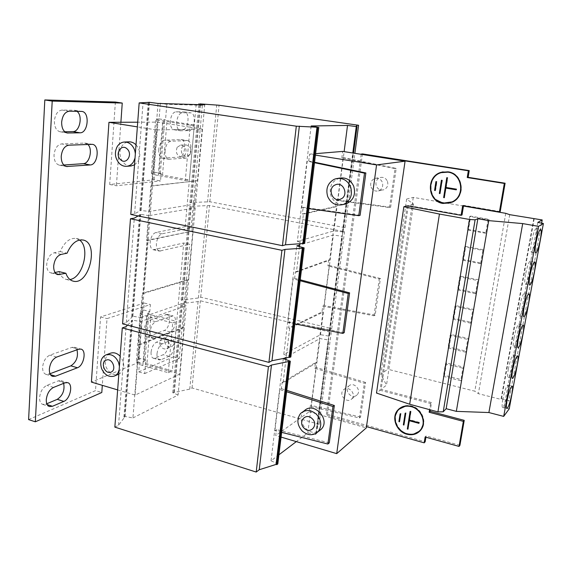 <?xml version="1.0" encoding="UTF-8"?>
<svg xmlns="http://www.w3.org/2000/svg" width="572" height="572" viewBox="0 0 572 572"><rect width="100%" height="100%" fill="white"/><g stroke="black" fill="none" stroke-linecap="round" stroke-linejoin="round"><path stroke-width="0.43" stroke-dasharray="2.86 2.15" d="M176.727 121.793C176.534 126.92 177.728 129.908 180.316 130.752L188.96 130.616C194.609 130.938 196.511 113.292 190.848 112.863L182.311 112.727C179.358 113.235 177.499 116.259 176.727 121.793M170.349 120.799C170.17 125.919 171.385 128.9 173.995 129.744L182.711 129.622C188.41 129.958 190.283 112.362 184.57 111.919L175.962 111.776C172.987 112.276 171.114 115.287 170.349 120.799M63.656 383.369L61.032 380.652L58.344 380.845L46.847 385.378C42.736 387.559 40.319 391.62 39.582 397.554C39.497 401.272 40.569 403.56 42.8 404.425L46.811 403.753M157.007 353.71C156.814 357.185 157.586 359.245 159.323 359.902L161.004 359.738L169.012 356.299C173.802 354.619 176.276 341.127 171.922 340.404L170.406 340.54L162.384 343.758C159.509 345.381 157.715 348.698 157.007 353.71M151.072 352.08C150.886 355.548 151.673 357.614 153.425 358.272L155.119 358.108L163.192 354.712C168.011 353.046 170.477 339.589 166.08 338.853L164.55 338.989L156.471 342.17C153.575 343.779 151.773 347.09 151.072 352.08M79.508 240.018L76.248 238.474C69.784 237.702 64.429 242.07 60.16 251.58L54.183 252.774C49.964 254.225 47.476 258.094 46.704 264.386C46.647 269.119 48.084 271.979 51.015 272.973L55.084 272.508M87.845 144.43L84.599 143.071L61.647 143.908C57.372 144.716 54.833 148.405 54.033 154.976C54.025 160.689 55.791 164.093 59.338 165.179L63.799 165.015M76.977 111.318L74.153 110.253L62.069 110.074C57.743 110.675 55.177 114.314 54.376 120.992C54.383 127.055 56.27 130.645 60.039 131.767L64.765 131.76M150.129 331.731C149.943 335.392 150.786 337.566 152.653 338.259L154.297 338.131L170.249 331.974C175.139 330.473 177.577 316.581 173.066 315.873L155.677 321.686C152.703 323.237 150.851 326.583 150.129 331.731M144.08 330.13C143.901 333.783 144.752 335.957 146.639 336.658L148.298 336.529L164.371 330.444C169.305 328.957 171.722 315.1 167.174 314.385L149.642 320.134C146.647 321.671 144.795 325.003 144.08 330.13M76.991 349.807L74.367 347.233L72.015 347.368L49.893 355.126C45.774 357.142 43.35 361.147 42.607 367.152C42.521 371.078 43.665 373.487 46.039 374.374L50.036 373.738M165.101 150.55C164.915 155.527 166.109 158.43 168.668 159.273L185.571 158.137C191.127 158.172 193.129 141.091 187.595 140.612L170.821 141.213C167.782 141.877 165.873 144.995 165.101 150.55M158.709 149.464C158.53 154.419 159.738 157.321 162.326 158.165L179.372 157.071C184.978 157.114 186.944 140.083 181.36 139.589L164.45 140.161C161.383 140.819 159.466 143.922 158.709 149.464M531.502 241.784C530.451 248.033 530.373 251.473 531.274 252.116C532.746 251.33 534.298 246.932 535.921 238.939C536.986 232.69 537.065 229.222 536.157 228.528C534.698 229.293 533.14 233.712 531.502 241.784M525.561 274.41C524.553 280.359 524.481 283.626 525.346 284.227C526.848 283.39 528.428 278.929 530.08 270.828C531.095 264.879 531.173 261.583 530.308 260.939C528.814 261.74 527.234 266.23 525.561 274.41M502.795 399.435C501.951 404.332 501.887 407.007 502.602 407.471C504.211 406.413 505.905 401.651 507.671 393.164C508.529 388.259 508.594 385.557 507.872 385.063C506.277 386.079 504.583 390.862 502.795 399.435M508.344 368.969C507.457 374.109 507.4 376.919 508.151 377.413C509.731 376.419 511.397 371.728 513.134 363.342C514.028 358.194 514.092 355.355 513.334 354.833C511.768 355.784 510.102 360.496 508.344 368.969M513.985 337.988C513.063 343.379 512.998 346.339 513.785 346.861C515.343 345.924 516.981 341.312 518.69 333.018C519.619 327.613 519.691 324.639 518.897 324.074C517.353 324.975 515.715 329.615 513.985 337.988M519.719 306.47C518.761 312.133 518.69 315.243 519.512 315.808C521.049 314.922 522.651 310.382 524.338 302.18C525.311 296.518 525.382 293.386 524.553 292.778C523.03 293.629 521.421 298.198 519.719 306.47M177.177 147.283C175.325 152.667 176.877 155.863 181.839 156.864L185.235 154.683C187.108 149.363 185.593 146.16 180.695 145.073L177.177 147.283M190.14 154.368L186.758 156.521C181.839 155.534 180.302 152.374 182.146 147.033L185.643 144.845C190.505 145.924 192.006 149.099 190.14 154.368M160.217 345.223C159.288 342.156 159.953 339.932 162.212 338.553C165.001 337.666 167.181 338.817 168.754 342.013C169.677 345.038 169.033 347.247 166.824 348.648C164.014 349.585 161.812 348.448 160.217 345.223M165.072 343.264C164.157 340.233 164.822 338.023 167.067 336.651C169.841 335.771 172.008 336.908 173.566 340.075C174.474 343.071 173.838 345.266 171.643 346.653C168.847 347.59 166.659 346.46 165.072 343.264M399.256 409.087L398.234 410.181C391.841 417.346 397.161 431.102 407.264 433.547C412.219 434.784 416.445 433.798 419.927 430.594M423.373 423.859C423.888 415.258 419.948 409.395 411.547 406.277L406.063 405.898M443.071 172.208L441.67 172.565C426.512 176.441 428.063 201.144 443.472 203.024L450.171 202.645M461.118 189.575C461.554 185.664 460.717 182.068 458.608 178.779M352.002 398.655C356.585 393.801 348.169 385.063 343.522 389.818L343.121 390.233C338.538 395.159 347.132 403.889 351.73 398.949L352.002 398.655M348.491 386.386L348.891 385.971C353.482 381.274 361.79 389.882 357.264 394.68L356.985 394.973C352.438 399.857 343.958 391.248 348.491 386.386M371.049 187.044C372.601 190.312 375.06 191.599 378.421 190.905C382.11 189.289 383.412 186.415 382.339 182.289C380.852 179.129 378.478 177.813 375.225 178.357C371.357 179.894 369.962 182.79 371.049 187.044M387.451 181.345C388.502 185.407 387.215 188.238 383.576 189.84C380.251 190.519 377.827 189.253 376.297 186.036C375.232 181.846 376.605 178.986 380.43 177.477C383.64 176.941 385.986 178.235 387.451 181.345M420.17 430.809L421.564 429.15C427.32 421.614 421.571 408.258 411.597 405.984C406.692 404.819 402.509 405.777 399.049 408.844M395.445 415.286C394.516 424.209 398.441 430.394 407.221 433.841L413.563 434.184M450.286 202.96L452.552 202.088C466.252 196.425 463.141 173.337 448.384 171.764L443.035 171.872M431.517 181.739C429.3 188.581 430.695 194.523 435.692 199.564M119.248 373.966L118.826 374.152L119.248 373.966C123.531 371.171 124.732 366.716 122.858 360.603L120.163 356.227M109.895 353.417C105.42 356.156 104.133 360.653 106.042 366.909C108.923 372.987 112.999 375.475 118.29 374.374M119.412 366.302L119.126 370.063M304.468 410.66L303.56 411.604C295.395 420.391 309.009 437.494 319.062 430.973M339.532 178.114C331.581 181.167 328.743 187.115 330.995 195.96C333.662 201.887 338.023 204.676 344.072 204.333M196.16 104.419L185.206 226.641L191.177 227.878L162.048 233.819C159.03 234.949 157.15 238.195 156.406 243.55C156.213 247.819 157.221 250.336 159.431 251.101L189.682 244.273L183.741 242.993L173.545 356.806L179.272 358.365L189.682 244.273M185.206 226.641L155.849 232.497C152.803 233.619 150.915 236.851 150.179 242.192C149.993 246.446 151.022 248.963 153.246 249.728L183.741 242.993M136.014 144.823C140.304 150.028 140.941 155.598 137.945 161.54L134.513 164.9M130.809 165.98C122.694 166.767 116.752 153.875 121.772 146.389C123.523 143.622 125.869 142.113 128.814 141.849M135.342 153.825L135.028 158.044M285.886 359.566L283.076 382.847L316.395 362.812L322.923 312.205L289.654 328.299L286.086 357.9M299.499 246.625L296.432 272.086L329.644 260.167L336.55 206.642L303.417 214.128L299.85 243.722M122.594 323.852L126.355 322.565L132.339 316.795L131.653 316.616L132.854 316.209L140.948 317.589L149.085 215.637L195.252 207.901L189.582 206.42L209.474 205.52L344.551 231.681L342.728 232.225L341.856 235.886L342.628 236.036L341.849 236.279L333.369 235.006L299.692 245.023M140.948 317.589L186.608 302.009L195.252 207.901M143.215 293.515L188.345 279.944L192.835 230.988L147.447 240.54L143.215 293.515L142.342 293.3L187.523 279.751L188.345 279.944M186.608 302.009L181.124 300.085L198.42 297.976L200.722 297.197L331.746 328.635L329.915 329.622L328.771 335.449L329.515 335.628L328.728 336.064L320.492 334.684L283.791 354.397L296.789 245.888M320.492 334.684L333.369 235.006M322.737 306.177L324.024 305.57L329.207 265.451L327.92 265.93L379.272 279.036L380.416 278.5L375.168 315.129L374.017 315.78L322.737 306.177L321.986 311.983L288.653 328.056L289.403 321.786L287.88 322.501L293.107 278.886L300.121 280.745M296.432 272.086L295.409 271.864L294.637 278.321L293.107 278.886M295.409 271.864L328.685 259.967L327.92 265.93M114.85 427.12L118.554 425.246L124.56 417.267L123.888 417.059L125.075 416.466L132.933 417.946L140.626 321.55L186.272 305.677L180.795 303.732L198.076 301.566L200.379 300.772L331.252 332.411L329.415 333.412L328.264 339.318L329.007 339.503L328.221 339.947L319.991 338.56L283.698 358.379M132.933 417.946L178.064 395.052L186.272 305.677M183.962 327.642L139.096 345.016L135.099 395.109L179.701 374.138L183.962 327.642L183.154 327.434L187.523 279.751M278.914 454.812L271.042 460.789L283.283 358.608M178.064 395.052L172.758 392.714L189.768 389.11L192.049 387.959L319.119 424.317L317.274 425.711L315.873 433.555L316.595 433.762L315.801 434.377L307.808 432.897L296.303 441.62M307.808 432.897L319.991 338.56M359.395 418.01L364.357 383.283L365.522 382.425L360.56 417.045L359.395 418.01L309.845 406.292L309.13 411.79L275.733 435.499L276.44 429.593L274.91 430.659L279.837 389.582L286.601 391.741M283.076 382.847L282.096 382.575L281.367 388.653L279.837 389.582M282.096 382.575L315.472 362.569L314.743 368.218L364.357 383.283M309.845 406.292L311.139 405.391L316.037 367.424L314.743 368.218M130.795 214.428L134.62 213.814L140.576 210.525L139.861 210.382L149.421 211.44L195.61 204.04L204.719 104.812M149.421 211.44L158.044 103.446M151.809 186.029L197.447 180.723L202.181 129.1L156.292 129.915L151.809 186.029L150.908 185.864L197.447 180.723M195.61 204.04L189.933 202.574L209.838 201.759L345.073 227.699L343.257 228.221L342.399 231.789L343.164 231.939L333.898 230.909L297.326 241.413L311.154 125.976M333.898 230.909L344.137 151.637M361.182 154.311L360.274 161.09L396.196 168.425L390.626 207.25L389.496 207.55L336.365 200.322L335.578 206.463L302.381 213.935L303.181 207.271L301.658 207.586L307.221 161.182L314.5 162.705M315.422 155.112L309.566 154.168L308.737 161.025L307.221 161.182M309.566 154.168L315.601 153.668M336.365 200.322L337.652 200.05L343.128 157.593L341.856 157.722L342.664 151.408M197.39 104.597L202.359 105.32L166.817 104.319L161.597 103.553M191.177 227.878L202.359 105.32M115.38 102.038L109.702 184.484L154.168 179.78L160.525 180.959L161.147 173.43L159.059 173.867C158.973 174.231 160.124 174.646 162.527 175.096L189.432 180.023L194.351 125.154L163.449 120.027L165.537 119.891L166.817 104.319M154.168 179.78L154.776 172.272L151.373 173.066C151.187 173.788 153.489 174.61 158.265 175.518L185.321 180.487L190.04 127.198L157.6 122.122L137.709 122.201M202.181 129.1L190.04 127.198L190.219 125.196L162.713 120.921C157.851 120.141 155.498 119.555 155.663 119.155L159.066 118.89L160.303 103.511M190.219 125.196L194.351 125.154M185.321 180.487L189.432 180.023M145.824 359.995L139.811 358.322L138.724 371.886L144.709 373.602L145.824 359.995L143.765 361.411C143.636 362.312 144.702 363.098 146.961 363.778L172.322 370.885L176.762 321.4L151.001 314.836C148.699 314.214 147.612 313.52 147.733 312.755L149.8 311.583L150.379 304.561L107.021 318.604L102.309 385.335M138.724 371.886L173.545 356.806M144.709 373.602L179.272 358.365M159.066 118.89L165.537 119.891M154.776 172.272L161.147 173.43M109.702 184.484L116.402 185.771L160.525 180.959M120.892 122.265L116.402 185.771M28.6 419.598L95.51 390.612L101.802 392.506M139.811 358.322L136.436 360.839C136.179 362.627 138.295 364.192 142.8 365.544L168.297 372.729L172.708 322.901L146.811 316.266C142.235 315.022 140.069 313.642 140.312 312.119L143.694 310.031L144.258 303.031L100.579 316.917L95.51 390.612M100.579 316.917L107.021 318.604M144.258 303.031L150.379 304.561M143.694 310.031L149.8 311.583M59.023 271.6C60.582 275.947 63.027 278.564 66.345 279.443L69.92 279.515M158.265 175.518L162.713 120.921M146.811 316.266L142.943 363.806L179.701 374.138M172.708 322.901L176.762 321.4M168.297 372.729L172.322 370.885M309.13 411.79L366.302 427.892M389.496 207.55L395.066 168.59L341.856 157.722M374.017 315.78L379.272 279.036M329.265 442.885L276.44 429.593M360.117 215.329L303.181 207.271M344.215 332.632L289.403 321.786M463.47 206.042L413.277 197.39L406.635 199.063L413.513 204.09L386.5 385.113L381.145 389.368L431.538 402.581L430.358 409.867M406.635 199.063L380.83 374.353L386.5 385.113M413.277 197.39L387.694 369.212L380.83 374.353M483.833 249.864L481.574 263.141L463.534 259.609L465.701 246.425L483.833 249.864L482.861 250.4L480.602 263.728L481.574 263.141M489.017 219.333L486.722 232.833L468.489 229.508L470.699 216.109L489.017 219.333L488.059 219.748L485.757 233.297L486.722 232.833M505.748 213.327L474.81 391.184L387.694 369.212M509.709 214.664L478.371 393.679L474.81 391.184M533.755 218.819L500.965 399.399L478.371 393.679M534.227 218.568L501.494 398.727L500.965 399.399M541.605 223.144L508.973 400.614L501.494 398.727M537.83 222.401L504.046 407.164L508.973 400.614M407.264 205.806L380.037 390.254L376.498 393.057M462.019 214.979L408.344 205.505L381.145 389.368M413.513 204.09L408.344 205.505M468.768 338.574L466.623 351.229L449.113 347.104L451.186 334.527L468.768 338.574L467.76 339.446L465.608 352.159L466.623 351.229M463.906 367.217L461.79 379.679L444.451 375.368L446.496 362.984L463.906 367.217L462.884 368.204L460.767 380.709L461.79 379.679M509.23 408.816L504.046 407.164M380.037 390.254L430.573 403.525L431.538 402.581M157.6 122.122L138.345 362.519L91.406 382.082M192.835 230.988L146.568 240.347L150.908 185.864M183.154 327.434L138.245 344.787L142.342 293.3M308.737 161.025L314.557 162.241M294.637 278.321L300.236 279.801M281.367 388.653L286.765 390.369M281.074 437.094L275.733 435.499M362.441 153.889L327.534 414.393L326.283 415.329L366.488 426.626M343.128 157.593L360.274 161.09L326.283 415.329M327.534 414.393L425.175 441.77M459.917 445.331L426.119 435.943L425.911 437.215M426.119 435.943L425.139 437.001M430.573 403.525L429.579 409.652M500.207 211.604L463.592 205.305L462.684 205.605M441.777 180.144L441.412 180.23M442.421 180.251L439.99 193.579M456.306 189.69L456.392 189.175M444.315 197.54L446.16 188.009M444.658 197.597L444.294 197.697M456.742 189.082L446.267 187.344L447.783 177.713L447.111 177.735M447.132 177.606L446.775 177.685M447.783 177.713L447.418 177.785M446.267 187.344L445.903 187.437M435.206 190.519L435.585 190.426L436.944 181.624L436.572 181.703M436.944 181.624L436.279 181.66M436.3 181.517L435.928 181.603M419.319 422.973L418.947 423.351M408.008 428.707L409.652 420.334M408.322 428.793L407.936 429.172M419.419 422.386L409.745 419.755L411.075 411.254L410.481 411.096L410.41 411.54M410.481 411.096L410.095 411.461M411.075 411.254L410.689 411.618M409.745 419.755L409.359 420.127M403.939 425.032L405.755 413.349M406.149 412.984L405.555 412.827L405.484 413.277M405.555 412.827L405.162 413.191M399.506 421.793L400.707 414.014M401.101 413.649L400.507 413.492L400.436 413.942M400.507 413.492L400.114 413.856M191.999 230.809L196.604 180.566M396.196 168.425L395.066 168.59M473.709 309.473L471.528 322.336L453.839 318.397L455.948 305.627L473.709 309.473L472.715 310.238L470.527 323.151L471.528 322.336M478.728 279.908L476.512 292.978L458.651 289.239L460.789 276.262L478.728 279.908L477.749 280.559L475.518 293.679L476.512 292.978M463.592 205.305L463.52 205.748M390.626 207.25L337.652 200.05M380.416 278.5L329.207 265.451M375.168 315.129L324.024 305.57M365.522 382.425L316.037 367.424M360.56 417.045L311.139 405.391M294.866 323.888L287.88 322.501M147.447 240.54L146.568 240.347M138.117 215.937L140.247 214.722L139.539 214.579L140.762 214.378L149.085 215.637M283.791 354.397L290.833 356.978M328.728 336.064L341.849 236.279M329.515 335.628L342.628 236.036M328.771 335.449L341.856 235.886M329.915 329.622L342.728 232.225M331.746 328.635L344.551 231.681M200.722 297.197L209.474 205.52M198.42 297.976L207.157 205.906M182.783 299.907L191.27 206.385M182.132 299.749L190.605 206.256M181.124 300.085L189.582 206.42M132.854 316.209L140.762 214.378M131.653 316.616L139.539 214.579M132.339 316.795L140.247 214.722M126.355 322.565L134.291 218.118M281.646 432.361L274.91 430.659M117.639 389.904L135.099 395.109M139.096 345.016L138.245 344.787M138.345 362.519L142.943 363.806L142.8 365.544M127.549 325.153L132.032 320.763L131.345 320.585L132.547 320.17L140.626 321.55M271.042 460.789L277.806 463.913M315.801 434.377L328.221 339.947M316.595 433.762L329.007 339.503M315.873 433.555L328.264 339.318M317.274 425.711L329.415 333.412M319.119 424.317L331.252 332.411M192.049 387.959L200.379 300.772M189.768 389.11L198.076 301.566M174.388 392.392L182.454 303.546M173.759 392.213L181.803 303.389M172.758 392.714L180.795 303.732M125.075 416.466L132.547 320.17M123.888 417.059L131.345 320.585M124.56 417.267L132.032 320.763M118.554 425.246L126.047 326.626M308.909 208.616L301.658 207.586M156.292 129.915L137.359 126.877M297.326 241.413L304.669 243.379M342.385 232.175L352.795 152.996M343.164 231.939L353.546 153.117M342.399 231.789L356.249 126.441M343.257 228.221L356.642 126.498M345.073 227.699L354.89 153.325M209.838 201.759L219.055 105.234M207.522 202.13L216.724 105.162M191.62 202.545L200.565 103.975M190.948 202.417L199.878 103.875M189.933 202.574L198.777 104.64M141.084 210.189L149.456 102.324M139.861 210.382L148.205 102.474M140.576 210.525L148.949 102.395M134.62 213.814L143.036 103.01M302.381 213.935L303.417 214.128M335.578 206.463L336.55 206.642M316.395 362.812L315.472 362.569M329.644 260.167L328.685 259.967M321.986 311.983L322.923 312.205M288.653 328.056L289.654 328.299M475.518 293.679L457.593 289.918L459.738 276.891L477.749 280.559M459.738 276.891L460.789 276.262M457.593 289.918L458.651 289.239M470.527 323.151L452.774 319.19L454.89 306.37L472.715 310.238M454.89 306.37L455.948 305.627M452.774 319.19L453.839 318.397M460.767 380.709L443.364 376.369L445.409 363.942L462.884 368.204M445.409 363.942L446.496 362.984M443.364 376.369L444.451 375.368M465.608 352.159L448.033 348.005L450.114 335.385L467.76 339.446M450.114 335.385L451.186 334.527M448.033 348.005L449.113 347.104M485.757 233.297L467.46 229.958L469.676 216.502L488.059 219.748M469.676 216.502L470.699 216.109M467.46 229.958L468.489 229.508M480.602 263.728L462.491 260.174L464.664 246.94L482.861 250.4M464.664 246.94L465.701 246.425M462.491 260.174L463.534 259.609M60.16 251.58L67.074 253.196M180.759 130.781L174.439 129.773M47.219 404.626L45.81 404.175M161.004 359.738L155.119 358.108M56.12 273.723L53.06 272.973M65.387 166.166L60.46 165.244M66.431 132.775L60.868 131.832M154.297 338.131L148.298 336.529M50.572 374.717L48.827 374.195M169.305 159.302L162.963 158.201M160.603 251.087L154.433 249.714M162.527 175.096L166.995 120.906M142.864 310.31L138.989 358.658M153.925 172.351L158.215 118.89M160.303 173.516L164.693 119.891M148.977 311.862L145.009 360.339M151.001 314.836L146.961 363.778M162.048 233.819L155.849 232.497M180.881 139.561L187.123 140.583M170.821 141.213L164.45 140.161M185.571 158.137L179.372 157.071M72.015 347.368L78.6 349.227M56.621 357.085L49.893 355.126M165.758 314.478L171.664 315.973M155.677 321.686L149.642 320.134M170.249 331.974L164.371 330.444M74.153 110.253L81.31 111.383M69.319 111.218L62.069 110.074M84.599 143.071L91.599 144.287M68.812 145.174L61.647 143.908M61.125 254.411L54.183 252.774M164.55 338.989L170.406 340.54M162.384 343.758L156.471 342.17M169.012 356.299L163.192 354.712M58.344 380.845L64.951 382.847M53.525 387.43L46.847 385.378M184.248 111.897L190.533 112.834M182.311 112.727L175.962 111.776M188.96 130.616L182.711 129.622M173.995 129.744L180.316 130.752M42.8 404.425L49.457 406.542M153.425 358.272L159.323 359.902M51.015 272.973L57.936 274.674M59.338 165.179L66.466 166.516M60.039 131.767L67.246 132.99M146.639 336.658L152.653 338.259M46.039 374.374L52.746 376.397M162.326 158.165L168.668 159.273M531.274 252.116L535.714 252.953M525.346 284.227L529.736 285.113M502.602 407.471L506.821 408.551M508.151 377.413L512.405 378.449M513.785 346.861L518.089 347.847M519.512 315.808L523.866 316.745M181.839 156.864L186.758 156.521M162.212 338.553L167.067 336.651M343.522 389.818L348.891 385.971M378.421 190.905L383.576 189.84M105.491 355.098L106.406 354.747M301.158 412.977L303.117 411.604M153.246 249.728L159.431 251.101M124.281 142.02L124.71 142.006M151.373 173.066L155.663 119.155M159.059 173.867L163.449 120.027M136.436 360.839L140.312 312.119M143.765 361.411L147.733 312.755M336.293 178.614L338.002 178.35M452.552 202.088L452.195 202.202M421.564 429.15L421.192 429.536M375.225 178.357L380.43 177.477M351.73 398.949L356.985 394.973M441.67 172.565L441.298 172.637M398.234 410.181L397.833 410.539M166.824 348.648L171.643 346.653M180.695 145.073L185.643 144.845M524.553 292.778L528.914 293.672M518.897 324.074L523.208 325.018M513.334 354.833L517.603 355.82M507.872 385.063L512.09 386.107M530.308 260.939L534.72 261.783M536.157 228.528L540.626 229.322M181.36 139.589L187.595 140.612M74.367 347.233L80.931 349.092M167.174 314.385L173.066 315.873M74.746 110.303L81.896 111.426M85.428 143.129L92.421 144.337M66.345 279.443L73.137 281.131M76.248 238.474L83.069 240.011M166.08 338.853L171.922 340.404M61.032 380.652L67.618 382.639M184.57 111.919L190.848 112.863"/><path stroke-width="0.86" d="M46.282 399.664C46.189 403.396 47.247 405.684 49.457 406.542L52.445 406.284L63.828 401.401C70.335 399.034 73.402 383.876 67.618 382.639L64.951 382.847L53.525 387.43C49.442 389.632 47.026 393.708 46.282 399.664M53.682 266.073C53.611 270.821 55.026 273.688 57.936 274.674L65.894 273.28C67.432 277.635 69.848 280.251 73.137 281.131C89.146 285.843 99.507 242.821 83.069 240.011C76.662 239.253 71.328 243.651 67.074 253.196L61.125 254.411C56.943 255.877 54.462 259.76 53.682 266.073M61.225 156.292C61.197 162.026 62.949 165.43 66.466 166.516L90.29 164.95C97.919 164.915 100 145.159 92.421 144.337L68.812 145.174C64.564 145.989 62.033 149.692 61.225 156.292M61.647 122.194C61.647 128.271 63.506 131.875 67.246 132.99L80.016 132.811C88.152 133.169 90.04 112.219 81.896 111.426L69.319 111.218C65.022 111.826 62.462 115.487 61.647 122.194M49.356 369.162C49.264 373.101 50.393 375.511 52.746 376.397L55.52 376.204L77.42 367.76C83.877 365.708 86.794 350.236 80.931 349.092L78.6 349.227L56.621 357.085C52.531 359.116 50.107 363.141 49.356 369.162M536.007 242.607C534.942 248.863 534.841 252.309 535.714 252.953C537.158 252.152 538.695 247.748 540.326 239.732C541.398 233.483 541.498 230.008 540.626 229.322C539.196 230.087 537.651 234.52 536.007 242.607M530.015 275.289C528.993 281.245 528.907 284.52 529.736 285.113C531.209 284.27 532.775 279.787 534.434 271.679C535.463 265.723 535.556 262.419 534.72 261.783C533.261 262.591 531.688 267.095 530.015 275.289M507.049 400.514C506.206 405.412 506.127 408.093 506.821 408.551C508.394 407.486 510.067 402.702 511.847 394.208C512.705 389.289 512.791 386.593 512.09 386.107C510.531 387.122 508.851 391.927 507.049 400.514M512.648 369.998C511.761 375.146 511.675 377.963 512.405 378.449C513.956 377.441 515.608 372.737 517.353 364.335C518.253 359.18 518.339 356.342 517.603 355.82C516.066 356.785 514.414 361.511 512.648 369.998M518.339 338.967C517.41 344.373 517.324 347.333 518.089 347.847C519.612 346.904 521.235 342.27 522.951 333.962C523.895 328.557 523.981 325.575 523.208 325.018C521.7 325.926 520.077 330.58 518.339 338.967M524.124 307.4C523.151 313.07 523.065 316.187 523.866 316.745C525.361 315.844 526.955 311.297 528.642 303.081C529.629 297.411 529.722 294.273 528.914 293.672C527.427 294.537 525.832 299.113 524.124 307.4M419.927 430.594L421.299 428.964L423.373 423.859M406.878 433.933C412.769 435.321 417.453 433.791 420.928 429.35C426.576 421.964 420.942 408.866 411.161 406.635C405.705 405.391 401.258 406.699 397.833 410.539C391.441 417.71 396.768 431.488 406.878 433.933M450.171 202.645L452.388 201.794C457.314 199.27 460.224 195.195 461.118 189.575M458.608 178.779C456.07 175.089 452.645 172.866 448.334 172.1L443.071 172.208M443.107 203.139L452.03 201.909C465.479 196.368 462.448 173.716 447.969 172.165L441.298 172.637C426.126 176.519 427.684 201.251 443.107 203.139M411.211 406.334C405.634 405.076 401.101 406.399 397.604 410.324C391.062 417.639 396.496 431.724 406.828 434.227C412.855 435.642 417.646 434.077 421.192 429.536C426.955 421.986 421.192 408.615 411.211 406.334M399.049 408.844L398.005 409.96L395.445 415.286M448.019 171.836L441.234 172.301C425.718 176.248 427.291 201.537 443.057 203.468L452.195 202.202C465.915 196.525 462.798 173.409 448.019 171.836M443.035 171.872L441.605 172.236C436.815 173.824 433.454 176.991 431.517 181.739M435.692 199.564L443.422 203.353L450.286 202.96M119.126 370.063C118.44 372.751 117.031 374.667 114.908 375.804L114.107 376.154C108.744 377.384 104.583 374.896 101.63 368.683C99.7 362.383 100.987 357.857 105.491 355.098L105.934 354.912C111.304 353.589 115.494 356.07 118.511 362.348L119.412 366.302M120.163 356.227C116.888 352.938 113.463 352.002 109.895 353.417L106.406 354.747M110.868 372.15C117.153 370.163 112.269 357.471 106.235 360.103C100.007 362.14 104.84 374.703 110.868 372.15M316.373 414.207C321.457 420.055 322.1 425.797 318.304 431.424L317.853 431.91C312.963 435.928 307.743 435.628 302.202 430.995C297.197 425.225 296.546 419.533 300.25 413.921L301.158 412.977C305.963 409.359 311.039 409.767 316.373 414.207M319.062 430.973L321.493 428.95C330.609 419.283 313.735 401.287 304.468 410.66L303.117 411.604M304.147 428.199C310.489 434.82 318.983 424.867 312.183 418.683C305.763 412.083 297.411 422.086 304.147 428.199M343.858 204.247L342.986 204.576C336.071 206.113 330.981 203.46 327.713 196.604C325.504 188.803 327.699 183.026 334.305 179.265L336.293 178.614C342.814 177.642 347.583 180.394 350.6 186.851C352.795 194.78 350.55 200.579 343.858 204.247M344.072 204.333L346.16 203.861C353.417 200.5 355.941 194.637 353.732 186.286C350.743 179.88 346.01 177.156 339.532 178.114L338.002 178.35M335.292 184.878C326.869 188.124 332.518 202.888 340.712 199.049C349.213 195.874 343.5 180.924 335.292 184.878M127.106 148.899C121.307 143.093 114.457 154.376 120.513 159.645C126.24 165.487 133.219 154.233 127.106 148.899M135.028 158.044L133.476 161.855C131.803 164.45 129.594 165.93 126.848 166.288C124.174 166.538 121.736 165.644 119.527 163.628C114.979 158.458 114.207 152.774 117.203 146.589C118.962 143.808 121.321 142.285 124.281 142.02C126.791 141.899 129.093 142.785 131.174 144.673C133.626 147.061 135.013 150.107 135.342 153.825M134.513 164.9L130.809 165.98M124.71 142.006L128.814 141.849C131.474 141.734 133.877 142.721 136.014 144.823M285.886 359.566L286.086 357.9M299.499 246.625L299.85 243.722M299.692 245.023L296.789 245.888L304.125 247.876L303.174 248.169L284.97 249.406L281.917 250.314L130.473 218.754L134.291 218.118L138.117 215.937M283.698 358.379L283.283 358.608L290.319 361.211L289.368 361.747L288.56 361.533L271.464 365.058L268.411 366.731L122.286 327.928L126.047 326.626L127.549 325.153M296.303 441.62L278.914 454.812M158.044 103.446L204.719 104.812L199.878 103.875L219.055 105.234L358.594 125.268L356.799 125.297L356.249 126.441L357.042 126.555L356.27 126.569L347.519 125.432L311.154 125.976L317.875 127.277L296.31 126.19L139.16 102.896L149.456 102.324L158.044 103.446M344.137 151.637L347.519 125.432M315.601 153.668L342.664 151.408L405.069 161.19L366.302 427.892L336.708 453.639L376.569 164.922L405.069 161.19M160.303 103.511L197.39 104.597M160.31 103.36L161.597 103.553M122.244 103.06L52.209 101.094L44.816 99.95L115.38 102.038L122.244 103.06L120.892 122.265M52.209 101.094L35.328 421.807L101.802 392.506L102.309 385.335M44.816 99.95L28.6 419.598L35.328 421.807M46.811 403.753L57.264 399.349C62.777 395.538 64.908 390.211 63.656 383.369M55.084 272.508L59.023 271.6L65.894 273.28M69.92 279.515C83.09 277.856 90.476 247.354 79.508 240.018M63.799 165.015L83.333 163.671C89.561 163.692 93.007 148.977 87.845 144.43M64.765 131.76L72.901 131.61C79.765 131.982 83.054 115.615 76.977 111.318M50.036 373.738L70.878 365.844C76.405 362.119 78.443 356.771 76.991 349.807M281.074 437.094L336.708 453.639M376.569 164.922L315.422 155.112M327.892 444.029L329.265 442.885L334.334 405.491L332.961 406.513L327.892 444.029L281.646 432.361M314.557 162.241L365.858 172.966L364.514 173.166L358.766 215.687L308.909 208.616M358.766 215.687L360.117 215.329L365.858 172.966M300.236 279.801L349.606 292.878L348.241 293.507L342.85 333.404L294.866 323.888M342.85 333.404L344.215 332.632L349.606 292.878M286.765 390.369L334.334 405.491M468.139 177.32L467.238 177.527L468.332 170.785L469.226 170.599L468.139 177.32L505.105 183.219L500.207 211.604L499.413 211.933L462.684 205.605L461.103 215.315L407.264 205.806L403.846 206.742L439.439 214.05L469.619 219.491L475.11 219.827L477.849 218.711L488.71 220.635L522.701 223.588L538.509 226.362L543.4 223.502L537.83 222.401L542.199 219.948L509.709 214.664L505.748 213.327L463.47 206.042M542.199 219.948L541.605 223.144M543.4 223.502L509.23 408.816L503.696 416.395L538.509 226.362M522.701 223.588L488.896 412.541L503.696 416.395M488.71 220.635L456.334 411.368L488.896 412.541M477.849 218.711L446.16 408.694L456.334 411.368M475.11 219.827L443.221 411.783L446.16 408.694M469.619 219.491L437.93 411.926L443.221 411.783M439.439 214.05L409.681 404.24L437.93 411.926M403.846 206.742L376.498 393.057L409.681 404.24M461.103 215.315L462.019 214.979L463.52 205.748M137.709 122.201L108.952 122.315L91.406 382.082L117.639 389.904M118.29 374.374L114.908 375.804M469.226 170.599L362.441 153.889L361.182 154.311M413.563 434.184L420.17 430.809M425.911 437.215L425.175 441.77L424.188 442.842L366.488 426.626M430.358 409.867L430.13 411.275L464.221 420.348L459.917 445.331L459.037 446.432L425.139 437.001L424.188 442.842M464.221 420.348L463.349 421.371L459.037 446.432M430.13 411.275L429.157 412.248L463.349 421.371M429.579 409.652L429.157 412.248M505.105 183.219L504.325 183.448L499.413 211.933M467.238 177.527L504.325 183.448M468.332 170.785L361.218 154.011M406.063 405.898L399.256 409.087M441.412 180.23L439.346 193.472L439.99 193.579L442.056 180.33L441.412 180.23M456.284 189.84L456.392 189.175L445.903 187.437L447.418 177.785L446.775 177.685L443.65 197.59L444.294 197.697L445.802 188.102L456.284 189.84M436.572 181.703L435.206 190.519L434.57 190.412L435.928 181.603L436.572 181.703M418.947 423.351L419.04 422.765L409.359 420.127L410.689 411.618L410.095 411.461L407.343 429.007L407.936 429.172L409.266 420.713L418.947 423.351M405.755 413.349L403.939 425.032L403.346 424.867L405.162 413.191L405.755 413.349M400.707 414.014L399.506 421.793L398.913 421.628L400.114 413.856L400.707 414.014M441.756 180.287L439.346 193.472M445.802 188.102L456.306 189.69M447.111 177.735L444.315 197.54M444.015 197.483L443.65 197.59M435.235 190.369L434.57 190.412M436.279 181.66L434.949 190.319M409.266 420.713L409.652 420.334L419.019 422.894M410.41 411.54L408.008 428.707M407.729 428.628L407.343 429.007M404.011 424.567L403.346 424.867M405.484 413.277L403.739 424.495M399.578 421.328L398.913 421.628M400.436 413.942L399.313 421.257M300.121 280.745L348.241 293.507M304.125 247.876L290.833 356.978L271.972 360.746L268.919 362.383L122.594 323.852L130.473 218.754M268.919 362.383L281.917 250.314M271.972 360.746L284.97 249.406M289.075 357.293L302.338 247.998M289.882 357.5L303.174 248.169M286.601 391.741L332.961 406.513M290.319 361.211L277.806 463.913L276.855 464.65L276.076 464.414L259.245 469.734L256.199 472.05L114.85 427.12L122.286 327.928M256.199 472.05L268.411 366.731M259.245 469.734L271.464 365.058M276.076 464.414L288.56 361.533M276.855 464.65L289.368 361.747M314.5 162.705L364.514 173.166M137.359 126.877L108.952 122.315M318.818 127.256L304.669 243.379L285.507 244.809L282.454 245.688L130.795 214.428L139.16 102.896M282.454 245.688L296.31 126.19M285.507 244.809L299.363 126.147M302.888 243.486L317.002 127.148M303.725 243.658L317.875 127.277M352.795 152.996L356.27 126.569M353.546 153.117L357.042 126.555M356.642 126.498L356.799 125.297M354.89 153.325L358.594 125.268M198.777 104.64L198.849 103.847M52.445 406.284L47.219 404.626M59.967 274.667L56.12 273.723M67.582 166.581L65.387 166.166M68.068 133.054L66.431 132.775M55.52 376.204L50.572 374.717M77.42 367.76L70.878 365.844M80.016 132.811L72.901 131.61M90.29 164.95L83.333 163.671M63.828 401.401L57.264 399.349M421.299 428.964L420.928 429.35M452.388 201.794L452.03 201.909M398.005 409.96L397.604 410.324M441.605 172.236L441.234 172.301M342.986 204.576L346.16 203.861M126.848 166.288L131.345 165.937M317.853 431.91L321.042 429.436"/></g></svg>
